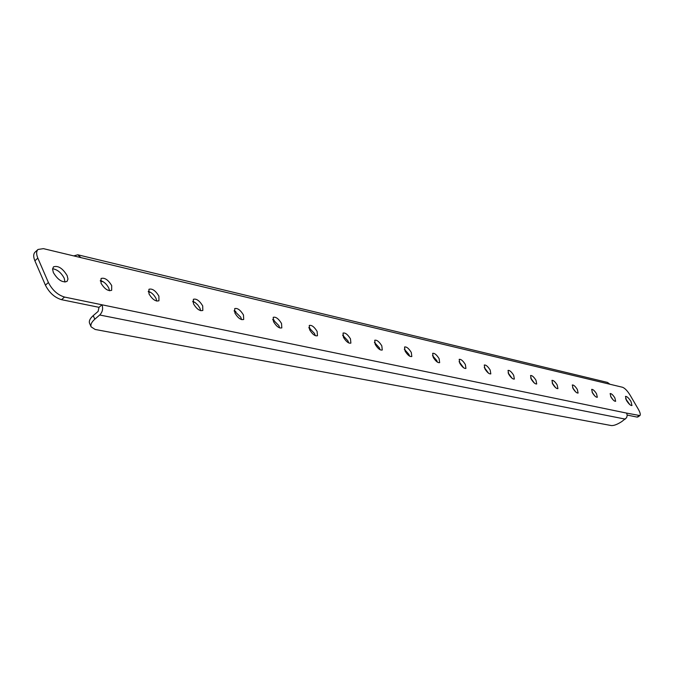 <?xml version="1.0" encoding="UTF-8"?>
<svg xmlns="http://www.w3.org/2000/svg" width="674" height="674" viewBox="0 0 674 674"><rect width="100%" height="100%" fill="white"/><g stroke="black" fill="none" stroke-linecap="round" stroke-linejoin="round"><path stroke-width="1.01" d="M111.699 285.582C108.169 279.777 104.622 277.418 101.049 278.497L101.024 283.198C104.563 289.02 108.11 291.387 111.673 290.309L111.699 285.582M109.508 290.764L108.809 288.084C106.644 284.015 103.821 281.505 100.325 280.553M158.887 296.113C155.534 290.604 152.214 288.329 148.937 289.281L148.996 293.906C152.358 299.424 155.677 301.708 158.946 300.764L158.887 296.113M156.789 301.109L156.056 298.506C154.043 294.74 151.448 292.348 148.263 291.337M202.697 305.886C199.496 300.655 196.387 298.456 193.362 299.29L193.497 303.831C196.707 309.088 199.824 311.295 202.84 310.453L202.697 305.886M200.684 310.697L199.925 308.187L197.819 304.993L194.988 302.432L192.747 301.354M243.474 314.985C240.407 309.998 237.484 307.866 234.695 308.608L234.906 313.073C237.973 318.077 240.904 320.209 243.693 319.468L243.474 314.985M241.536 319.619L240.761 317.201L234.139 310.68M281.521 323.478C278.589 318.709 275.826 316.654 273.24 317.311L273.526 321.692C276.466 326.477 279.23 328.533 281.816 327.876L281.521 323.478M279.659 327.926L278.868 325.609L272.743 319.4M317.117 331.423C314.295 326.856 311.683 324.868 309.273 325.449L309.627 329.746C312.45 334.329 315.061 336.326 317.471 335.736L317.117 331.423M315.306 335.686L314.514 333.478L308.844 327.564M350.472 338.862C347.759 334.489 345.282 332.56 343.041 333.074L343.445 337.295C346.166 341.684 348.652 343.622 350.884 343.1L350.472 338.862M348.719 342.948L347.927 340.85L342.67 335.222M381.813 345.855C379.192 341.651 376.833 339.78 374.744 340.244L375.199 344.38C377.828 348.593 380.187 350.472 382.276 350.008L381.813 345.855M380.094 349.755L379.319 347.776L374.432 342.417M490.166 370.034C487.875 366.403 485.912 364.744 484.277 365.03L484.918 368.863C487.218 372.503 489.181 374.171 490.815 373.876L490.166 370.034M488.54 373.211L484.252 367.397M513.681 375.283C511.465 371.778 509.578 370.152 508.036 370.414L508.71 374.171C510.934 377.693 512.821 379.319 514.363 379.058L513.681 375.283M512.063 378.274L508.086 372.848M535.99 380.262C533.833 376.867 532.022 375.283 530.564 375.519L531.272 379.209C533.437 382.613 535.249 384.197 536.706 383.961L535.99 380.262M534.364 383.059L530.691 378.021M557.187 384.989C555.081 381.703 553.346 380.161 551.955 380.372L552.697 383.986C554.803 387.289 556.547 388.831 557.929 388.62L557.187 384.989M555.536 387.601L552.174 382.95M411.292 352.435C408.773 348.391 406.523 346.579 404.56 346.992L405.074 351.044C407.602 355.105 409.851 356.925 411.814 356.512L411.292 352.435M409.615 356.158L408.848 354.297L404.316 349.208M614.831 397.854C612.893 394.846 611.326 393.414 610.139 393.565L610.947 396.986C612.893 400.002 614.461 401.443 615.648 401.291L614.831 397.854M613.07 399.834L610.661 396.455M596.532 393.768C594.544 390.676 592.926 389.21 591.671 389.378L592.463 392.866C594.46 395.967 596.077 397.441 597.324 397.272L596.532 393.768M594.822 395.975L592.084 392.15M577.34 389.488C575.293 386.295 573.616 384.795 572.302 384.98L573.069 388.536C575.116 391.737 576.792 393.237 578.107 393.052L577.34 389.488M575.663 391.897L572.614 387.651M465.338 364.499C462.979 360.742 460.923 359.023 459.196 359.352L459.794 363.261C462.162 367.027 464.218 368.745 465.945 368.417L465.338 364.499M463.704 367.852L459.087 361.66M439.094 358.635C436.651 354.743 434.511 352.982 432.666 353.344L433.222 357.33C435.674 361.23 437.814 363 439.659 362.637L439.094 358.635M437.434 362.174L436.693 360.438L432.489 355.611M630.965 401.451C628.682 397.921 626.854 396.236 625.48 396.396L626.483 400.457C628.766 403.996 630.594 405.689 631.968 405.521L630.965 401.451M629.802 404.602L625.624 398.73M67.156 275.641C62.707 268.311 58.149 265.371 53.49 266.837L52.572 269.137L53.364 272.566C57.829 279.921 62.387 282.878 67.038 281.412L67.973 279.087L67.156 275.641M64.99 282.103L64.215 278.236C61.174 272.625 57.298 269.465 52.597 268.757M89.608 323.385L89.558 323.284C88.774 321.06 89.996 318.499 93.223 315.617L94.807 319.206C91.571 322.088 90.35 324.641 91.133 326.856L95.16 329.468L611.436 425.58C614.022 425.698 617.494 424.342 621.866 421.511L626.584 417.737L627.233 415.411L626.635 413.103L639.904 415.572C640.721 414.712 640.199 412.606 638.337 409.261L630.089 395.124C627.401 390.81 624.891 388.19 622.557 387.272L609.928 384.247L607.518 382.428L77.872 254.806M73.761 255.909L77.771 254.78L80.947 257.628L43.422 248.647L38.039 249.456C36.261 251.233 36.194 254.123 37.837 258.125L48.393 282.507C52.302 290.115 57.678 294.968 64.527 297.057L61.536 299.677L99.019 307.327L98.118 311.405L93.223 315.617M64.527 297.057L101.968 304.791C103.282 308.675 102.532 312.079 99.71 315.002L94.807 319.206M100.375 281.109L103.248 281.757M148.331 291.884L150.74 292.423M192.823 301.876L194.828 302.331M234.223 311.177L235.866 311.548M272.835 319.855L274.158 320.15M308.928 327.968L309.981 328.204M342.754 335.559L343.555 335.745M374.508 342.695L375.089 342.83M37.837 258.125L34.88 260.779L45.411 285.161L48.393 282.507M61.536 299.677C54.678 297.605 49.303 292.76 45.411 285.161M34.88 260.779C33.245 256.777 33.321 253.887 35.107 252.11L38.039 249.456M639.904 415.572L637.865 416.979L637.056 417.08L639.095 415.681M627.224 415.074L637.056 417.08M99.019 307.327L101.968 304.791L626.635 413.103M99.71 315.002L625.304 419.127M80.947 257.628L609.928 384.247M91.133 326.856L89.558 323.284"/></g></svg>
